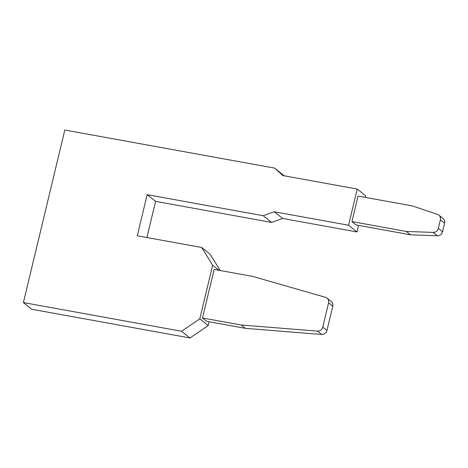 <?xml version="1.0" encoding="UTF-8"?>
<svg xmlns="http://www.w3.org/2000/svg" width="468" height="468" viewBox="0 0 468 468"><rect width="100%" height="100%" fill="white"/><g stroke="black" fill="none" stroke-linecap="round" stroke-linejoin="round"><path stroke-width="0.7" d="M412.466 205.943L358.073 196.074L351.948 221.592L356.16 224.944L410.553 234.813L406.341 231.461L433.228 232.415A4.961 4.627 -51.5 0 0 438.335 228.419L440.388 219.855A4.961 4.627 -51.5 0 0 438.861 215.14A4.961 4.627 -51.5 0 0 437.545 214.42L412.466 205.943M438.861 215.14L443.073 218.492A4.961 4.627 128.5 0 1 444.6 223.207L442.547 231.771A4.961 4.627 128.5 0 1 437.434 235.767L410.553 234.813M358.558 225.377L356.985 231.952L348.561 225.243L357.248 189.066L365.672 195.77L365.28 197.379M356.985 231.952L282.608 218.451L274.189 211.747L348.561 225.243M282.608 218.451L271.639 222.423L263.215 215.719L274.189 211.747M271.639 222.423L155.587 201.363L147.168 194.659L137.294 235.79L201.661 247.473L212.665 265.198L199.789 318.843L181.543 331.262L189.967 337.966L31.824 309.266L23.4 302.562L181.543 331.262M146.905 237.533L155.587 201.363M201.661 247.473L210.079 254.177L220.229 270.516M209.114 321.768L208.207 325.547L189.967 337.966M357.248 189.066L282.871 175.564L274.646 168.111L284.146 175.798M274.646 168.111L64.818 130.034L23.4 302.562M263.215 215.719L147.168 194.659M219.088 270.311L212.665 265.198M208.207 325.547L199.789 318.843M202.504 317.977L214.163 269.416L252.86 276.442L325.547 297.344A4.961 4.627 -51.5 0 1 327.056 298.116L331.268 301.474A4.961 4.627 128.5 0 1 332.795 306.189L326.962 330.496A4.961 4.627 128.5 0 1 321.645 334.474L245.407 328.349L206.716 321.329L202.504 317.977L241.201 324.997L245.407 328.349M241.201 324.997L317.433 331.122A4.961 4.627 -51.5 0 0 322.75 327.144L328.583 302.837A4.961 4.627 -51.5 0 0 327.056 298.116M351.948 221.592L406.341 231.461M328.583 302.837L332.795 306.189M326.962 330.496L322.75 327.144M317.433 331.122L321.645 334.474M440.388 219.855L444.6 223.207M442.547 231.771L438.335 228.419M433.228 232.415L437.434 235.767"/></g></svg>
